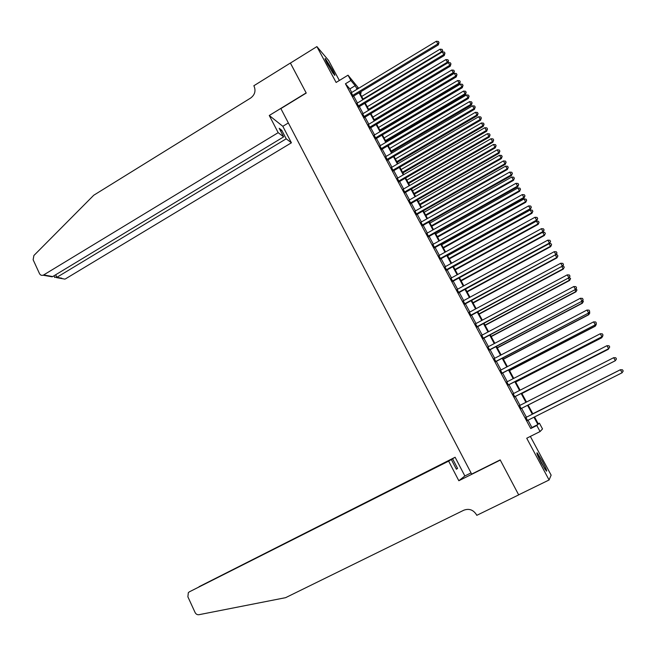<?xml version="1.0" encoding="UTF-8"?>
<svg xmlns="http://www.w3.org/2000/svg" width="656" height="656" viewBox="0 0 656 656"><rect width="100%" height="100%" fill="white"/><g stroke="black" fill="none" stroke-linecap="round" stroke-linejoin="round"><path stroke-width="0.98" d="M542.307 461.102L537.174 452.829C536.255 452.451 537.625 455.789 541.282 462.833L546.423 471.131C547.334 471.467 545.956 468.122 542.307 461.102M332.371 69.708L325.36 58.589C324.646 58.13 325.376 59.967 327.557 64.108L334.585 75.26C335.29 75.702 334.552 73.857 332.371 69.708M538.207 423.76L539.404 423.161L542.52 428.942L540.077 431.55L536.813 425.498L537.895 424.522L533.959 417.224M339.349 80.483L328.582 60.418L316.897 46.601L290.395 63.083L306.237 93.054L280.866 108.593L471.672 474.099L500.184 459.897L518.658 494.829L549.088 479.979L551.13 475.141L530.351 436.412M351.747 92.471L349.845 88.929L345.441 83.779L350.878 80.475L348.024 75.186L358.684 88.273M360.62 91.865L361.235 93.004L360.398 91.996M360.16 93.652L361.235 93.004M525.923 417.454L527.539 420.455M519.544 405.58L521.143 408.557M513.172 393.739L514.788 396.741M506.834 381.948L508.457 384.974M500.52 370.205L502.16 373.256M494.239 358.52L495.895 361.595M487.982 346.885L489.647 349.984M481.758 335.306L483.431 338.422M475.551 323.769L477.24 326.918M469.376 312.289L471.082 315.454M463.234 300.858L464.948 304.048M457.109 289.476L458.839 292.691M451.016 278.144L452.755 281.375M444.948 266.853L446.703 270.116M438.905 255.619L440.668 258.899M432.894 244.434L434.666 247.738M426.9 233.298L428.688 236.619M420.939 222.204L422.735 225.549M415.002 211.158L416.814 214.528M409.09 200.162L410.91 203.549M403.202 189.215L405.031 192.618M397.339 178.309L399.184 181.737M391.501 167.452L393.354 170.904M385.687 156.645L387.557 160.113M379.898 145.878L381.776 149.371M374.141 135.161L376.027 138.67M368.401 124.484L370.296 128.01M362.686 113.857L364.588 117.408M356.995 103.271L358.906 106.838M345.441 83.779L530.745 428.54L531.934 427.515L528.014 420.217M526.399 417.216L521.61 408.319M520.011 405.342L515.255 396.495M513.64 393.493L508.925 384.728M507.301 381.702L502.627 373.018M500.987 369.968L496.354 361.358M494.706 358.283L490.114 349.738M488.449 346.647L483.89 338.184M482.217 335.06L477.699 326.672M476.01 323.531L471.541 315.208M469.835 312.043L465.399 303.802M463.685 300.612L459.29 292.437M457.568 289.23L453.206 281.129M451.467 277.89L447.154 269.862M445.399 266.607L441.119 258.653M439.356 255.373L435.117 247.484M433.337 244.188L429.139 236.365M427.351 233.044L423.186 225.295M421.382 221.949L417.257 214.274M415.445 210.912L411.353 203.294M409.533 199.908L405.474 192.372M403.645 188.961L399.619 181.482M397.774 178.055L393.797 170.65M391.935 167.198L387.991 159.859M386.122 156.39L382.21 149.117M380.332 145.624L376.454 138.416M374.568 134.906L370.722 127.756M368.828 124.23L365.023 117.145M363.112 113.603L359.34 106.584M357.422 103.017L353.674 96.063M351.321 92.734L353.248 96.317M540.077 431.55L526.727 438.233L549.088 479.979M530.745 428.54L536.813 425.498M316.897 46.601L336.118 82.459L348.024 75.186M534.525 416.929L538.379 424.079L539.404 423.161M357.782 88.822L357.143 88.052L357.61 88.921M359.545 92.512L363.301 99.474M365.228 103.041L369.016 110.069M370.927 113.611L374.756 120.704M376.659 124.23L380.513 131.389M382.407 134.898L386.302 142.114M388.18 145.607L392.108 152.889M393.985 156.358L397.946 163.705M399.807 167.157L403.809 174.57M405.654 178.006L409.688 185.484M411.533 188.895L415.601 196.439M417.429 199.834L421.537 207.444M423.358 210.814L427.499 218.497M429.303 221.851L433.485 229.6M435.281 232.929L439.504 240.752M441.283 244.057L445.539 251.945M447.31 255.225L451.607 263.187M453.362 266.451L457.699 274.487M460.938 280.497L544.234 235.069L542.668 232.273L459.454 277.734L463.817 285.827M465.547 289.042L469.958 297.225M471.68 300.415L476.133 308.664M477.839 311.838L482.332 320.161M484.03 323.301L488.556 331.698M490.237 334.822L494.813 343.293M496.477 346.393L501.094 354.937M502.75 358.02L507.4 366.638M509.048 369.689L513.738 378.389M515.37 381.415L520.101 390.189M521.717 393.19L526.497 402.038M528.105 405.023L532.902 413.928M357.102 89.232L355.183 85.682L350.878 80.475M532.336 414.215L527.531 405.31M525.923 402.333L521.151 393.477M519.536 390.476L514.804 381.702M513.172 378.676L508.482 369.984M506.834 366.925L502.193 358.307M500.528 355.232L495.92 346.688M494.255 343.588L489.688 335.118M487.998 331.993L483.472 323.597M481.775 320.456L477.289 312.133M475.584 308.96L471.131 300.71M469.409 297.521L464.997 289.345M463.267 286.123L458.897 278.021M457.15 274.782L452.82 266.754M451.057 263.491L446.769 255.528M444.998 252.248L440.742 244.352M438.962 241.047L434.739 233.224M432.952 229.903L428.77 222.146M426.966 218.801L422.825 211.117M421.004 207.747L416.896 200.137M415.068 196.743L411 189.199M409.164 185.787L405.129 178.309M403.276 174.873L399.283 167.46M397.421 164.008L393.461 156.661M391.583 153.192L387.663 145.911M385.777 142.418L381.89 135.202M379.996 131.692L376.134 124.542M374.232 121.016L370.41 113.923M368.5 110.372L364.711 103.353M362.784 99.786L359.037 92.824M349.845 88.929L355.183 85.682M531.934 427.515L537.895 424.522M353.043 96.44L438.306 44.903L437.831 43.903L352.534 95.489M436.347 41.246L438.397 41.459L438.987 42.525L437.831 43.903L436.347 41.246L351.116 92.857M438.987 42.525L438.306 44.903M363.063 99.031L441.545 51.758L440.086 49.159L361.677 96.457M441.759 52.226L442.669 50.405L442.357 51.898M440.086 49.159L442.087 49.372L442.669 50.405M326.319 61.713L332.674 72.742M333.174 73.472L325.934 60.901M537.797 455.748L544.693 468.745M545.202 469.524L537.444 454.903M278.177 132.668L43.673 274.938L52.693 276.57L283.663 136.866L278.177 132.668L269.263 115.489L306.155 92.898L290.411 63.074M47.585 275.643L52.111 276.824L43.116 275.208C41.525 275.643 40.311 275.11 39.483 273.585L33.128 259.751L33.891 255.512L93.751 195.242L250.633 98.047C254.799 94.89 255.963 90.987 254.126 86.33L253.831 85.764L290.37 63.033M288.361 122.943L282.826 126.305L269.263 115.489M282.826 126.305L291.412 142.795L286.205 138.81L281.785 130.306L279.21 128.297L283.663 136.866M286.205 138.81L56.867 277.324L61.795 278.21M291.412 142.795L65.461 278.874M43.116 275.208L43.673 274.938M281.785 130.306L280.62 131.011M54.522 277.037L56.867 277.324L55.686 274.757M52.111 276.824L52.693 276.57M448.647 461.119L189.379 591.827L188.321 592.696L187.887 596.821L195.086 612.507C195.98 614.18 197.276 614.91 198.989 614.697L285.598 597.673L463.776 510.229C469.04 508.285 473.263 509.761 476.445 514.673L476.789 515.337L518.691 494.895L500.282 460.077L458.831 480.733L448.647 461.119L451.336 459.512L456.387 469.229L457.585 468.4L452.574 458.765L455.108 457.248L199.695 586.39M452.574 458.765L199.039 586.726M471.041 472.886L464.858 475.969L455.108 457.248M458.831 480.733L464.858 475.969M451.336 459.512L189.379 591.827M457.585 468.4L456.289 469.048M358.701 106.961L444.26 55.53L443.809 54.563L358.209 106.042M442.308 51.89L444.358 52.103L444.957 53.169L443.809 54.563L442.308 51.89L356.782 103.394M444.957 53.169L444.26 55.53M364.383 117.531L450.246 66.207L449.803 65.264L363.9 116.637M448.302 62.582L450.36 62.796L450.959 63.862L449.803 65.264L448.302 62.582L362.473 113.98M450.959 63.862L450.246 66.207M370.091 128.133L456.248 76.932L455.83 76.014L369.623 127.272M454.321 73.324L456.379 73.529L456.978 74.604L455.83 76.014L454.321 73.324L368.188 124.607M456.978 74.604L456.248 76.932M375.814 138.793L462.283 87.699L461.881 86.813L375.371 137.957M460.364 84.116L462.423 84.312L463.029 85.395L461.881 86.813L460.364 84.116L373.928 135.284M463.029 85.395L462.283 87.699M368.631 109.355L447.384 62.181L445.916 59.573L367.237 106.772M447.728 62.927L447.384 62.181L448.507 60.819L447.958 62.787M445.916 59.573L447.917 59.778L448.507 60.819M374.683 120.573L453.665 73.546L453.247 72.652L451.779 70.028L372.821 117.129M374.223 119.728L453.247 72.652L454.37 71.274L453.665 73.546M451.779 70.028L453.78 70.233L454.37 71.274M380.283 130.954L459.536 84.025L459.134 83.156L457.658 80.524L378.43 127.526M379.84 130.134L459.134 83.156L460.25 81.779L459.536 84.025M457.658 80.524L459.659 80.721L460.25 81.779M385.908 141.376L465.432 94.554L465.047 93.71L463.562 91.069L384.063 137.965M385.474 140.589L465.047 93.71L466.162 92.316L465.432 94.554M463.562 91.069L465.571 91.266L466.162 92.316M381.571 149.494L468.343 98.507L467.958 97.662L381.136 148.691M466.432 94.948L468.499 95.145L469.106 96.227L467.958 97.662L466.432 94.948L379.693 146.001M469.106 96.227L468.343 98.507M391.55 151.848L471.352 105.116L470.983 104.312L469.491 101.655L389.721 148.453M391.14 151.085L470.983 104.312L472.099 102.91L471.352 105.116M469.491 101.655L471.5 101.844L472.099 102.91M387.343 160.236L474.427 109.372L474.058 108.552L386.933 159.465M472.533 105.821L474.591 106.018L475.206 107.108L474.058 108.552L472.533 105.821L385.482 156.768M475.206 107.108L474.427 109.372M397.216 162.352L477.297 115.735L476.945 114.956L475.452 112.291L395.396 158.982M396.823 161.622L476.945 114.956L478.06 113.537L477.297 115.735M475.452 112.291L477.461 112.471L478.06 113.537M393.149 171.027L480.536 120.278L480.192 119.49L392.747 170.289M478.65 116.752L480.717 116.94L481.332 118.039L480.192 119.49L478.65 116.752L391.296 167.575M481.332 118.039L480.536 120.278M402.907 172.905L483.267 126.387L482.931 125.64L481.43 122.967L401.103 169.551M402.53 172.2L482.931 125.64L484.046 124.214L483.267 126.387M481.43 122.967L483.447 123.148L484.046 124.214M398.971 181.86L486.678 131.233L486.342 130.478L398.594 181.154M484.8 127.723L486.867 127.912L487.49 129.011L486.342 130.478L484.8 127.723L397.126 178.432M487.49 129.011L486.678 131.233M408.622 183.5L489.261 137.096L488.941 136.374L487.441 133.685L406.827 180.17M408.262 182.827L488.941 136.374L490.057 134.939L489.261 137.096M487.441 133.685L489.45 133.865L490.057 134.939M404.826 192.741L492.845 142.229L492.525 141.516L404.457 192.069M490.983 138.752L493.05 138.933L493.665 140.031L492.525 141.516L490.983 138.752L402.989 189.338M493.665 140.031L492.845 142.229M414.362 194.143L495.28 147.838L494.985 147.157L493.468 144.459L412.575 190.83M414.018 193.504L494.985 147.157L496.092 145.706L495.28 147.838M493.468 144.459L495.485 144.632L496.092 145.706M410.697 203.672L499.036 153.283L498.74 152.594L410.353 203.032M497.182 149.822L499.257 149.994L499.872 151.101L498.74 152.594L497.182 149.822L408.877 200.285M499.872 151.101L499.036 153.283M420.127 204.828L501.332 158.637L501.045 157.981L499.528 155.267L418.348 201.531M419.799 204.221L501.045 157.981L502.152 156.522L501.332 158.637M499.528 155.267L501.545 155.439L502.152 156.522M416.601 214.643L505.251 164.377L504.972 163.721L416.273 214.036M503.414 160.941L505.489 161.114L506.112 162.221L504.972 163.721L503.414 160.941L414.789 211.281M506.112 162.221L505.251 164.377M425.916 215.562L507.4 169.478L507.137 168.854L505.612 166.132L424.145 212.282M425.596 214.979L507.137 168.854L508.244 167.387L507.4 169.478M505.612 166.132L507.637 166.296L508.244 167.387M422.521 225.672L511.5 175.529L511.237 174.906L422.218 225.09M509.671 172.102L511.746 172.274L512.377 173.389L511.237 174.906L509.671 172.102L420.726 222.327M512.377 173.389L511.5 175.529M431.722 226.328L513.5 180.359L513.254 179.769L511.721 177.038L429.967 223.081M431.427 225.787L513.254 179.769L514.361 178.293L513.5 180.359M511.721 177.038L513.746 177.194L514.361 178.293M428.475 236.742L517.773 186.722L517.535 186.132L428.188 236.193M515.96 183.319L518.035 183.483L518.666 184.607L517.535 186.132L515.96 183.319L426.687 233.413M518.666 184.607L517.773 186.722M437.56 237.152L519.626 191.298L519.396 190.732L517.855 187.985L435.814 233.921M437.281 236.636L519.396 190.732L520.495 189.24L519.626 191.298M517.855 187.985L519.88 188.149L520.495 189.24M434.452 247.853L524.07 197.964L523.857 197.415L434.182 247.345M522.274 194.586L524.349 194.75L524.98 195.873L523.857 197.415L522.274 194.586L432.681 244.557M524.98 195.873L524.07 197.964M443.423 248.017L525.776 202.269L525.563 201.745L524.021 198.989L441.685 244.803M443.161 247.533L525.563 201.745L526.661 200.244L525.776 202.269M524.021 198.989L526.046 199.145L526.661 200.244M440.455 259.022L530.401 209.264L530.204 208.739L440.201 258.546M528.613 205.902L530.688 206.058L531.327 207.189L530.204 208.739L528.613 205.902L438.692 255.742M531.327 207.189L530.401 209.264M449.303 258.931L531.95 213.298L531.762 212.806L530.212 210.035L447.581 255.733M449.065 258.472L531.762 212.806L532.861 211.289L531.95 213.298M530.212 210.035L532.237 210.182L532.861 211.289M446.482 270.231L536.756 220.605L536.575 220.121L446.244 269.796M534.984 217.267L537.059 217.423L537.699 218.563L536.575 220.121L534.984 217.267L444.735 266.976M537.699 218.563L536.756 220.605M455.215 269.887L538.158 224.377L537.986 223.909L536.428 221.129L453.501 266.713M454.985 269.468L537.986 223.909L539.076 222.384L538.158 224.377M536.428 221.129L538.453 221.277L539.076 222.384M452.542 281.498L543.143 231.994L542.979 231.552L452.32 281.088M541.38 228.69L543.463 228.829L544.103 229.977L542.979 231.552L541.38 228.69L450.803 278.259M544.103 229.977L543.143 231.994M461.152 280.891L544.382 235.496L545.325 233.528L544.382 235.496M542.668 232.273L544.701 232.413L545.325 233.528M458.618 292.806L549.556 243.442L549.416 243.032L458.421 292.437M547.801 240.153L549.892 240.293L550.532 241.441L549.416 243.032L547.801 240.153L456.896 289.591M550.532 241.441L549.556 243.442M467.113 291.936L550.646 246.664L549.072 243.704M466.916 291.584L550.507 246.271L551.598 244.721L550.646 246.664M549.449 243.499L550.974 243.606L551.598 244.721M464.727 304.163L555.878 254.561L464.546 303.826M554.254 251.674L556.345 251.806L556.993 252.962L555.878 254.561L554.254 251.674L463.013 300.973M556.993 252.962L555.993 254.938M473.091 303.031L556.928 257.882L555.509 255.2M472.919 302.711L556.813 257.521L557.903 255.963L556.928 257.882M556.099 254.766L557.272 254.84L557.903 255.963M470.86 315.577L562.364 266.139L470.696 315.274M560.741 263.245L562.832 263.376L563.479 264.532L562.364 266.139L560.741 263.245L469.155 312.404M563.479 264.532L562.463 266.484M479.101 314.175L563.242 269.149L561.979 266.746M478.954 313.888L563.143 268.829L564.234 267.254L563.242 269.149M562.709 266.065L563.594 266.123L564.234 267.254M477.019 327.032L568.883 277.775L476.879 326.77M567.251 274.864L569.342 274.987L569.998 276.151L568.883 277.775L567.251 274.864L475.329 323.892M569.998 276.151L568.965 278.078M485.145 325.368L569.58 280.465L568.473 278.341M485.005 325.114L569.506 280.178L570.589 278.595L569.58 280.465M569.351 277.422L570.589 278.595M483.21 338.545L575.435 289.46L483.087 338.316M573.795 286.533L575.886 286.656L576.542 287.828L575.435 289.46L573.795 286.533L481.529 335.421M576.542 287.828L575.492 289.731M491.205 336.61L575.943 291.83L575 289.993M491.082 336.389L575.886 291.576L576.968 289.977L575.943 291.83M576.034 288.82L576.968 289.977M489.425 350.099L582.011 301.202L489.319 349.91M580.363 298.259L582.462 298.382L583.118 299.554L582.011 301.202L580.363 298.259L487.761 347.008M583.118 299.554L582.052 301.432M497.289 347.893L582.339 303.244L581.56 301.694M497.191 347.713L582.307 303.023L583.381 301.416L582.339 303.244M582.749 300.284L583.381 301.416M495.665 361.71L588.621 312.994L495.583 361.554M586.964 310.042L589.063 310.157L589.719 311.329L588.621 312.994L586.964 310.042L494.017 358.643M589.719 311.329L588.637 313.191M503.406 359.234L588.76 314.716L588.145 313.445M503.324 359.086L588.744 314.527L589.826 312.904L588.76 314.716M589.342 312.043L589.826 312.904M501.938 373.371L595.254 324.835L501.873 373.256M593.598 321.875L595.697 321.981L596.361 323.162L595.254 324.835L593.598 321.875L500.298 370.328M596.361 323.162L595.254 324.999M508.236 385.088L601.921 336.733L508.187 385.006M600.256 333.756L602.356 333.863L603.02 335.052L601.921 336.733L600.256 333.756L506.612 382.063M603.02 335.052L601.896 336.856M514.558 396.855L608.62 348.689L514.534 396.806M606.948 345.696L609.047 345.794L609.719 346.991L608.62 348.689L606.948 345.696L512.951 393.854M609.719 346.991L608.571 348.771M509.548 370.615L595.213 326.229L594.754 325.253M509.482 370.501L595.222 326.081L596.296 324.449L595.213 326.229M595.96 323.859L596.296 324.449M515.714 382.054L601.691 337.791L601.404 337.11M515.673 381.972L601.716 337.676L602.79 336.036L601.691 337.791M521.905 393.534L608.071 349.025M521.881 393.493L608.243 349.336L609.317 347.68L608.202 349.41M520.913 408.672L615.353 360.693L520.913 408.663M613.663 357.692L615.771 357.782L616.443 358.988L615.353 360.693L613.663 357.692L519.314 405.695M614.852 360.956L528.121 405.064L614.779 360.997M622.109 372.756L623.2 371.034L622.519 369.828L620.33 369.754L525.694 417.569L620.42 369.738L622.109 372.756L527.309 420.57M619.83 370.009L532.811 413.747M620.109 369.869L532.82 413.772M64.919 279.128L56.359 277.586M53.956 275.799L54.727 277.472"/></g></svg>
